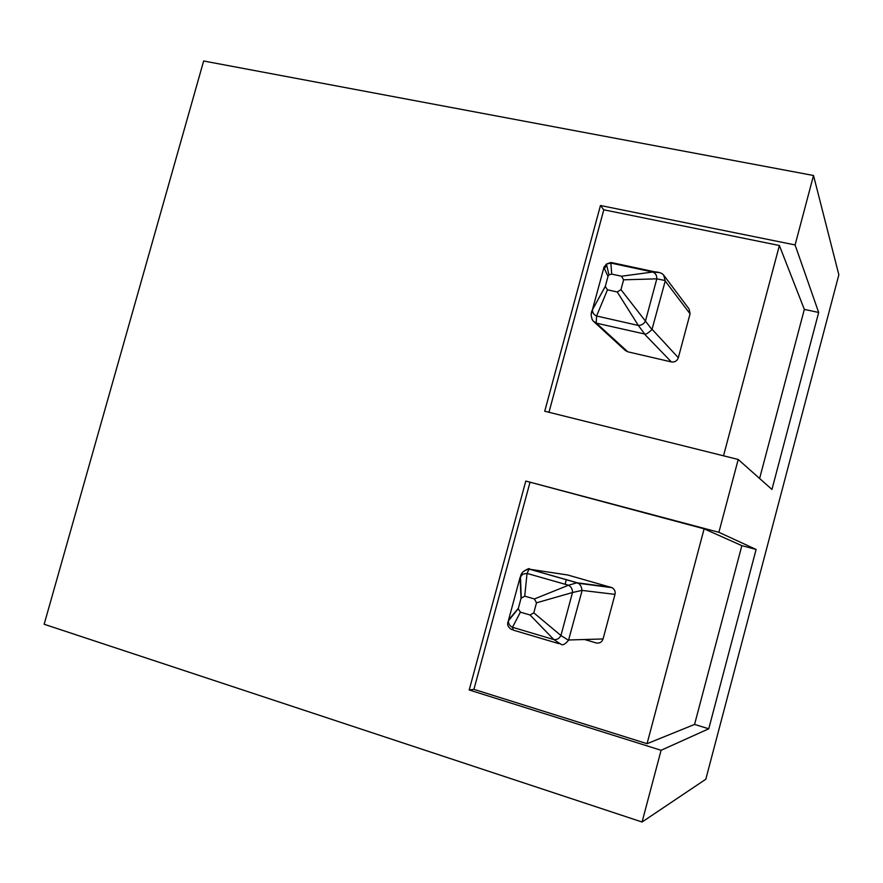 <?xml version="1.0" encoding="UTF-8"?>
<svg xmlns="http://www.w3.org/2000/svg" width="883" height="883" viewBox="0 0 883 883"><rect width="100%" height="100%" fill="white"/><g stroke="black" fill="none" stroke-linecap="round" stroke-linejoin="round"><path stroke-width="1.32" d="M203.653 60.993L813.519 175.496L838.85 274.79L705.804 779.236L642.073 822.007L44.15 624.259L203.653 60.993M659.458 272.582L652.703 272.03C655.528 273.123 656.897 275.386 656.809 278.84L665.131 280.518L663.696 275.154L662.261 273.896M621.489 276.224L611.72 274.105L610.881 263.068L652.703 272.03L621.489 276.224L623.619 279.812L656.809 278.84L645.451 321.092L620.97 289.657L623.619 279.812M651.963 329.569L645.451 321.092C643.85 323.94 641.477 325.386 638.343 325.452L644.678 334.017C645.561 334.745 647.99 333.266 651.963 329.58L665.219 281.037L690.076 313.818L678.332 357.714C677.106 360.959 674.778 362.372 671.356 361.92L627.736 351.787L625.131 350.341L593.718 321.533M627.736 351.787L596.202 322.979L596.588 316.004C593.707 314.679 592.35 312.571 592.504 309.69L605.352 286.235L608.001 276.412L608.972 274.812L611.72 274.105M607.471 289.823L617.239 291.964L638.343 325.452L596.588 316.004L607.471 289.823L605.285 286.511M620.97 289.657L617.239 291.964M596.698 323.233L644.678 334.017M608.983 274.911L606.422 264.05L610.937 262.45L610.881 263.068L606.433 264.039M606.433 264.05L603.884 267.428L608.001 276.412M606.687 264.337L605.219 267.604M604.104 266.832L591.323 313.785M663.111 274.525C661.687 273.024 658.906 272.13 654.767 271.843L612.029 262.681M591.985 319.149L593.266 321.114L596.202 322.979M663.884 275.397L689.126 309.05L690.076 313.818M738.21 459.469L544.734 411.224L600.462 205.507L603.795 209.801L779.38 245.507L804.336 309.381L818.673 312.472L771.952 489.447L738.21 459.469L718.894 532.306L756.113 549.458L708.762 728.784L694.568 724.435L647.051 743.696L473.928 689.358L469.204 689.976L525.804 481.058L704.126 528.818L741.852 545.65L756.113 549.458M548.961 412.284L603.795 209.801M723.519 455.805L779.38 245.507M759.612 478.476L804.336 309.381M600.462 205.507L795.097 244.944L818.673 312.472M581.919 590.385C581.698 587.129 580.517 584.756 578.387 583.266L576.577 582.901L568.464 585.23C571.213 586.709 572.548 589.138 572.493 592.526L581.919 590.385L614.998 594.369L603.067 638.961C601.831 642.239 599.513 643.564 596.113 642.923L584.568 639.502M534.403 598.961L524.734 596.157L527.03 573.409L568.464 585.23L534.403 598.961L536.5 602.813L572.493 592.526L560.937 635.517L533.796 612.846L536.5 602.813M568.52 640.285L560.937 635.517C559.27 638.541 556.908 639.899 553.851 639.59L561.257 644.447C561.146 643.608 562.239 647.592 568.52 640.296L582.052 590.716M558.773 643.63L513.233 630.109L512.482 627.272L520.407 612.151L518.244 608.751L521.036 598.31L524.734 596.157M520.407 612.151L530.076 614.998L553.851 639.59L512.482 627.272C509.701 625.97 508.354 623.828 508.431 620.826L508.498 622.394M533.796 612.846L530.076 614.998M521.224 597.846L520.473 576.511C521.445 572.339 524.281 569.965 528.994 569.38L527.03 573.409L522.747 574.182L520.054 577.493L521.036 598.31M578.111 583.111L529.668 569.248C529.734 567.857 527.438 568.795 522.78 572.052M529.668 569.248L567.681 574.988L612.074 587.681C614.59 589.215 615.572 591.455 614.998 594.369M566.312 574.789L567.681 574.988M577.791 582.923L530.208 569.369M708.762 728.784L661.091 750.296L469.204 689.976M473.928 689.358L529.932 482.571M647.051 743.696L704.126 528.818M694.568 724.435L741.852 545.65M525.804 481.058L718.894 532.306M813.519 175.496L795.097 244.944M661.091 750.296L642.073 822.007M565.164 584.292L566.257 579.612M678.332 357.714L652.217 329.458M644.546 334.138L671.356 361.92M518.332 608.31L508.564 619.998L520.054 577.493M611.014 587.261L577.703 582.868M603.067 638.961L568.829 639.976M592.603 320.308C590.771 316.213 590.738 312.659 592.515 309.657L605.308 286.456M511.886 629.645C507.868 627.394 506.721 624.436 508.442 620.771L518.266 608.685M612.074 587.681L578.387 583.266"/></g></svg>
